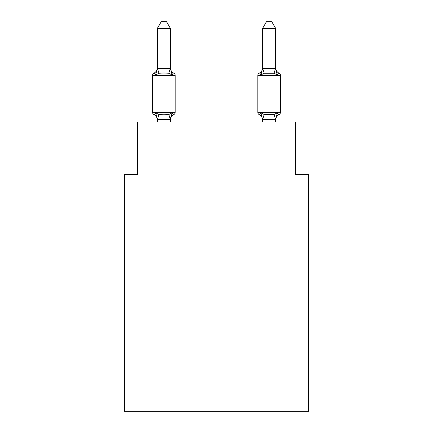 <?xml version="1.0" encoding="UTF-8"?>
<svg xmlns="http://www.w3.org/2000/svg" width="433" height="433" viewBox="0 0 433 433"><rect width="100%" height="100%" fill="white"/><g stroke="black" fill="none" stroke-linecap="round" stroke-linejoin="round"><path stroke-width="0.65" d="M308.599 411.35L308.599 174.531L295.441 174.531L295.441 121.906L137.559 121.906L137.559 174.531L124.401 174.531L124.401 411.35L308.599 411.35M278.96 114.664A2.63 2.63 0 0 0 280.443 112.299A2.63 2.63 0 0 1 278.96 114.664L278.213 114.307L278.96 114.664A2.63 2.63 0 0 0 280.443 112.299A2.63 2.63 0 0 1 278.96 114.664A2.63 2.63 0 0 0 280.443 112.299A2.63 2.63 0 0 1 278.96 114.664L278.213 114.307L278.96 114.664A2.63 2.63 0 0 0 280.443 112.299A2.63 2.63 0 0 1 278.96 114.664A2.63 2.63 0 0 0 280.443 112.299A2.63 2.63 0 0 1 278.96 114.664L278.213 114.307L278.96 114.664A2.63 2.63 0 0 0 280.443 112.299A2.63 2.63 0 0 1 278.96 114.664A2.63 2.63 0 0 0 280.443 112.299A2.63 2.63 0 0 1 278.96 114.664L278.213 114.307L278.96 114.664A2.63 2.63 0 0 0 280.443 112.299A2.63 2.63 0 0 1 278.96 114.664A2.63 2.63 0 0 0 280.443 112.299A2.63 2.63 0 0 1 278.96 114.664C278.792 115.043 278.257 114.426 277.347 112.813C278.257 114.426 278.792 115.043 278.96 114.664C278.792 115.043 278.257 114.426 277.347 112.813C278.257 114.426 278.792 115.043 278.96 114.664C278.792 115.043 278.257 114.426 277.347 112.813C278.257 114.426 278.792 115.043 278.96 114.664C278.792 115.043 278.257 114.426 277.347 112.813C278.257 114.426 278.792 115.043 278.96 114.664C278.792 115.043 278.257 114.426 277.347 112.813C278.257 114.426 278.792 115.043 278.96 114.664A5.791 5.791 0 0 0 275.707 119.871L275.707 119.871M278.96 73.096C278.792 72.717 278.257 73.334 277.347 74.947L275.978 70.644L277.347 74.947C278.257 73.334 278.792 72.717 278.96 73.096C278.792 72.717 278.257 73.334 277.347 74.947L275.978 70.644L277.347 74.947C278.257 73.334 278.792 72.717 278.96 73.096C278.792 72.717 278.257 73.334 277.347 74.947L275.978 70.644L277.347 74.947C278.257 73.334 278.792 72.717 278.96 73.096C278.792 72.717 278.257 73.334 277.347 74.947C278.257 73.334 278.792 72.717 278.96 73.096A2.63 2.63 0 0 1 280.443 75.461A2.63 2.63 0 0 0 278.96 73.096A2.63 2.63 0 0 1 280.443 75.461A2.63 2.63 0 0 0 278.96 73.096A2.63 2.63 0 0 1 280.443 75.461A2.63 2.63 0 0 0 278.96 73.096A2.63 2.63 0 0 1 280.443 75.461A2.63 2.63 0 0 0 278.96 73.096A2.63 2.63 0 0 1 280.443 75.461A2.63 2.63 0 0 0 278.96 73.096A2.63 2.63 0 0 1 280.443 75.461A2.63 2.63 0 0 0 278.96 73.096A2.63 2.63 0 0 1 280.443 75.461A2.63 2.63 0 0 0 278.96 73.096A2.63 2.63 0 0 1 280.443 75.461A2.63 2.63 0 0 0 278.96 73.096A2.63 2.63 0 0 1 280.443 75.461A2.63 2.63 0 0 0 278.96 73.096C278.792 72.717 278.257 73.334 277.347 74.947L275.978 70.644L277.347 74.947C278.257 73.334 278.792 72.717 278.96 73.096A5.791 5.791 0 0 1 275.707 67.889L275.707 28.491L262.55 28.491L262.55 68.43L275.707 68.43M262.55 119.329L260.904 112.813C259.995 114.426 259.459 115.043 259.291 114.664C259.459 115.043 259.995 114.426 260.904 112.813C259.995 114.426 259.459 115.043 259.291 114.664A5.791 5.791 0 0 1 262.55 119.871A5.791 5.791 0 0 0 259.291 114.664C259.459 115.043 259.995 114.426 260.904 112.813C259.995 114.426 259.459 115.043 259.291 114.664C259.459 115.043 259.995 114.426 260.904 112.813C259.995 114.426 259.459 115.043 259.291 114.664A5.791 5.791 0 0 1 262.55 119.871A5.791 5.791 0 0 0 259.291 114.664C259.459 115.043 259.995 114.426 260.904 112.813C259.995 114.426 259.459 115.043 259.291 114.664C259.459 115.043 259.995 114.426 260.904 112.813C259.995 114.426 259.459 115.043 259.291 114.664A5.791 5.791 0 0 1 262.55 119.871A5.791 5.791 0 0 0 259.291 114.664C259.459 115.043 259.995 114.426 260.904 112.813C259.995 114.426 259.459 115.043 259.291 114.664C259.459 115.043 259.995 114.426 260.904 112.813C259.995 114.426 259.459 115.043 259.291 114.664A5.791 5.791 0 0 1 262.55 119.871A5.791 5.791 0 0 0 259.291 114.664C259.459 115.043 259.995 114.426 260.904 112.813L264.19 114.507L274.062 114.507L277.347 112.813L275.707 119.329L262.652 119.367L262.55 119.091L262.55 121.906M275.978 70.644L277.347 74.947L274.062 73.253L264.19 73.253L260.904 74.947C259.995 73.334 259.459 72.717 259.291 73.096C259.459 72.717 259.995 73.334 260.904 74.947L261.516 72.863L260.904 74.947C259.995 73.334 259.459 72.717 259.291 73.096C259.459 72.717 259.995 73.334 260.904 74.947C259.995 73.334 259.459 72.717 259.291 73.096C259.459 72.717 259.995 73.334 260.904 74.947L261.516 72.863L260.904 74.947C259.995 73.334 259.459 72.717 259.291 73.096C259.459 72.717 259.995 73.334 260.904 74.947C259.995 73.334 259.459 72.717 259.291 73.096C259.459 72.717 259.995 73.334 260.904 74.947L261.516 72.863L260.904 74.947C259.995 73.334 259.459 72.717 259.291 73.096C259.459 72.717 259.995 73.334 260.904 74.947C259.995 73.334 259.459 72.717 259.291 73.096C259.459 72.717 259.995 73.334 260.904 74.947L261.516 72.863L260.904 74.947C259.995 73.334 259.459 72.717 259.291 73.096C259.459 72.717 259.995 73.334 260.904 74.947C259.995 73.334 259.459 72.717 259.291 73.096A2.63 2.63 0 0 0 257.814 75.461L257.814 112.299A2.63 2.63 0 0 0 259.291 114.664C259.459 115.043 259.995 114.426 260.904 112.813C259.995 114.426 259.459 115.043 259.291 114.664A5.791 5.791 0 0 1 262.55 119.871M170.45 119.194L172.096 112.813L168.81 114.507L163.874 114.772L158.938 114.507L155.653 112.813C154.743 114.426 154.208 115.043 154.04 114.664C154.208 115.043 154.743 114.426 155.653 112.813C154.743 114.426 154.208 115.043 154.04 114.664C154.208 115.043 154.743 114.426 155.653 112.813C154.743 114.426 154.208 115.043 154.04 114.664C154.208 115.043 154.743 114.426 155.653 112.813C154.743 114.426 154.208 115.043 154.04 114.664C154.208 115.043 154.743 114.426 155.653 112.813C154.743 114.426 154.208 115.043 154.04 114.664C154.208 115.043 154.743 114.426 155.653 112.813C154.743 114.426 154.208 115.043 154.04 114.664A2.63 2.63 0 0 1 152.557 112.299A2.63 2.63 0 0 0 154.04 114.664A2.63 2.63 0 0 1 152.557 112.299L175.186 112.299A2.63 2.63 0 0 1 173.709 114.664C173.541 115.043 173.005 114.426 172.096 112.813C173.005 114.426 173.541 115.043 173.709 114.664C173.541 115.043 173.005 114.426 172.096 112.813C173.005 114.426 173.541 115.043 173.709 114.664C173.541 115.043 173.005 114.426 172.096 112.813C173.005 114.426 173.541 115.043 173.709 114.664C173.541 115.043 173.005 114.426 172.096 112.813C173.005 114.426 173.541 115.043 173.709 114.664C173.541 115.043 173.005 114.426 172.096 112.813C173.005 114.426 173.541 115.043 173.709 114.664C173.541 115.043 173.005 114.426 172.096 112.813C173.005 114.426 173.541 115.043 173.709 114.664C173.541 115.043 173.005 114.426 172.096 112.813C173.005 114.426 173.541 115.043 173.709 114.664C173.541 115.043 173.005 114.426 172.096 112.813C173.005 114.426 173.541 115.043 173.709 114.664A2.63 2.63 0 0 0 175.186 112.299A2.63 2.63 0 0 1 173.709 114.664C173.541 115.043 173.005 114.426 172.096 112.813C173.005 114.426 173.541 115.043 173.709 114.664A5.791 5.791 0 0 0 170.45 119.871M170.45 28.491L157.293 28.491L161.244 21.65L166.499 21.65L170.45 28.491L170.45 68.668L172.096 74.947C173.005 73.334 173.541 72.717 173.709 73.096A2.63 2.63 0 0 1 175.186 75.461A2.63 2.63 0 0 0 173.709 73.096C173.541 72.717 173.005 73.334 172.096 74.947C173.005 73.334 173.541 72.717 173.709 73.096C173.541 72.717 173.005 73.334 172.096 74.947C173.005 73.334 173.541 72.717 173.709 73.096C173.541 72.717 173.005 73.334 172.096 74.947C173.005 73.334 173.541 72.717 173.709 73.096C173.541 72.717 173.005 73.334 172.096 74.947C173.005 73.334 173.541 72.717 173.709 73.096C173.541 72.717 173.005 73.334 172.096 74.947C173.005 73.334 173.541 72.717 173.709 73.096C173.541 72.717 173.005 73.334 172.096 74.947C173.005 73.334 173.541 72.717 173.709 73.096C173.541 72.717 173.005 73.334 172.096 74.947C173.005 73.334 173.541 72.717 173.709 73.096C173.541 72.717 173.005 73.334 172.096 74.947C173.005 73.334 173.541 72.717 173.709 73.096C173.541 72.717 173.005 73.334 172.096 74.947L168.81 73.253L163.874 72.988L158.938 73.253L155.653 74.947C154.743 73.334 154.208 72.717 154.04 73.096L154.787 73.453L154.04 73.096C154.208 72.717 154.743 73.334 155.653 74.947C154.743 73.334 154.208 72.717 154.04 73.096A5.791 5.791 0 0 0 157.293 67.889M170.45 68.668L170.45 67.889L170.45 68.668M157.293 119.871L157.293 119.871A5.791 5.791 0 0 0 154.04 114.664A2.63 2.63 0 0 1 152.557 112.299A2.63 2.63 0 0 0 154.04 114.664A2.63 2.63 0 0 1 152.557 112.299A2.63 2.63 0 0 0 154.04 114.664A2.63 2.63 0 0 1 152.557 112.299A2.63 2.63 0 0 0 154.04 114.664A2.63 2.63 0 0 1 152.557 112.299L152.557 75.461A2.63 2.63 0 0 1 154.04 73.096C154.208 72.717 154.743 73.334 155.653 74.947C154.743 73.334 154.208 72.717 154.04 73.096C154.208 72.717 154.743 73.334 155.653 74.947C154.743 73.334 154.208 72.717 154.04 73.096C154.208 72.717 154.743 73.334 155.653 74.947C154.743 73.334 154.208 72.717 154.04 73.096C154.208 72.717 154.743 73.334 155.653 74.947L157.293 68.43L170.45 68.43M171.067 115.995L170.348 119.367L157.401 119.367L155.653 112.813M170.45 67.889A5.791 5.791 0 0 0 173.709 73.096A2.63 2.63 0 0 1 175.186 75.461L175.186 112.299A2.63 2.63 0 0 1 173.709 114.664A2.63 2.63 0 0 0 175.186 112.299A2.63 2.63 0 0 1 173.709 114.664A2.63 2.63 0 0 0 175.186 112.299A2.63 2.63 0 0 1 173.709 114.664A2.63 2.63 0 0 0 175.186 112.299A2.63 2.63 0 0 1 173.709 114.664M173.709 73.096A2.63 2.63 0 0 1 175.186 75.461A2.63 2.63 0 0 0 173.709 73.096A2.63 2.63 0 0 1 175.186 75.461A2.63 2.63 0 0 0 173.709 73.096A2.63 2.63 0 0 1 175.186 75.461A2.63 2.63 0 0 0 173.709 73.096A2.63 2.63 0 0 1 175.186 75.461L152.557 75.461M262.55 67.889A5.791 5.791 0 0 1 259.291 73.096A2.63 2.63 0 0 0 257.814 75.461A2.63 2.63 0 0 1 259.291 73.096A2.63 2.63 0 0 0 257.814 75.461A2.63 2.63 0 0 1 259.291 73.096A2.63 2.63 0 0 0 257.814 75.461A2.63 2.63 0 0 1 259.291 73.096A2.63 2.63 0 0 0 257.814 75.461A2.63 2.63 0 0 1 259.291 73.096C259.459 72.717 259.995 73.334 260.904 74.947L261.516 72.863M157.293 28.491L157.293 68.43M170.45 121.906L170.45 119.329M157.293 121.906L157.293 119.329M257.814 75.461L280.443 75.461L280.443 112.299L257.814 112.299M275.707 121.906L275.707 119.329M277.347 74.947L275.707 68.668M262.55 68.668L260.904 74.947M262.55 28.491L266.501 21.65L271.756 21.65L275.707 28.491M158.938 114.507L157.401 119.367M168.81 114.507L170.348 119.367M157.401 68.398L158.938 73.253M170.348 68.398L168.81 73.253M275.599 119.367L274.062 114.507M262.652 119.367L264.19 114.507M274.062 73.253L275.599 68.398M264.19 73.253L262.652 68.398"/></g></svg>
